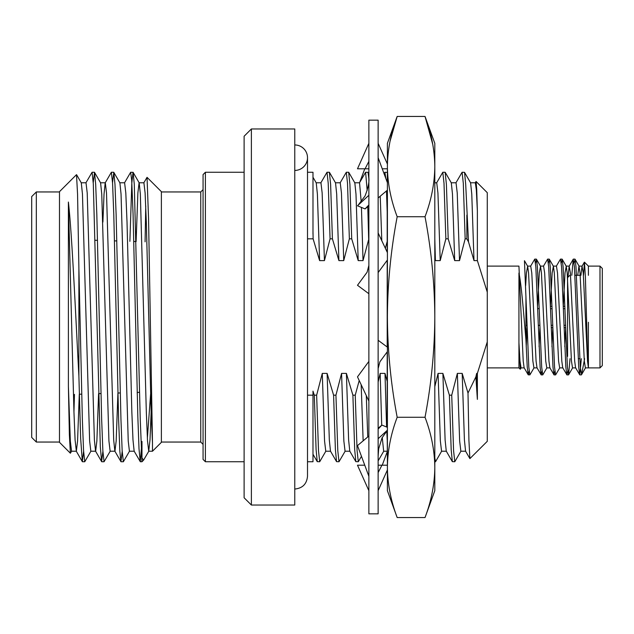 <?xml version="1.0" encoding="UTF-8"?>
<svg xmlns="http://www.w3.org/2000/svg" width="634" height="634" viewBox="0 0 634 634"><rect width="100%" height="100%" fill="white"/><g stroke="black" fill="none" stroke-linecap="round" stroke-linejoin="round"><path stroke-width="0.95" d="M294.77 144.956A12.735 12.735 0 0 1 307.506 157.7A12.735 12.735 0 0 1 294.77 170.435M244.114 461.734L205.384 461.734L205.384 172.266L244.114 172.266M143.791 182.869L147.04 177.338L161.385 191.674L161.385 442.326L152.485 451.226L152.485 443.095L152.485 451.226L148.728 451.226L149.996 439.972L151.138 411.918M147.04 177.338L148.562 218.896L152.485 443.095L151.138 411.918L146.319 222.082L145.107 192.99L143.902 182.774L139.076 182.774L137.871 192.99L136.104 241.546M150.615 394.007L147.365 438.276M148.839 451.131L143.601 460.11L141.976 458.01L141.976 441.454L140.32 461.734L134.146 451.131L132.989 439.972L131.84 411.918L127.022 222.082L125.809 192.99L124.605 182.774L119.778 182.774M143.601 460.11L141.976 461.734L140.249 419.343L134.281 184.32L133.116 172.353L130.675 172.266L131.706 180.413L133.061 213.967L137.824 416.372L139.012 448.856L140.217 461.647M145.083 241.831L145.749 205.892M71.65 451.131L70.382 453.223L59.485 442.326L59.485 191.674L76.5 174.659L77.562 194.194L78.893 268.309L78.893 376.033L80.637 438.149L82.325 461.647L83.601 451.329M70.382 453.223L69.383 434.932L68.393 386.312L68.393 202.048C71.999 233.463 75.501 312.768 78.893 376.033M78.893 268.309L82.357 419.343L83.561 450.711L84.766 461.734L90.947 451.131M93.246 182.679L94.521 172.353L95.679 184.32L96.828 214.657L101.654 419.343L102.859 450.711L104.063 461.734L110.245 451.131M112.543 182.679L113.819 172.353L114.976 184.32L116.125 214.657L120.951 419.343L122.156 450.711L123.368 461.734L129.542 451.131M129.891 241.348L131.809 183.281L133.013 172.266M85.899 182.869L92.081 172.266L93.309 183.828L100.323 447.002L101.622 461.647L102.898 451.313M102.898 222.082L104.039 194.028L105.196 182.869L111.37 172.266L112.575 183.25L113.787 214.672L118.637 420.104L119.842 451.226L120.912 461.647L122.196 451.321M124.494 182.869L130.675 172.266M59.485 191.951L36.328 191.951L36.328 442.049L59.485 442.049M36.328 442.049L31.7 437.42L31.7 196.58L36.328 191.951M205.384 461.734L203.062 459.42L203.062 174.58L205.384 172.266M68.393 386.312L70.334 441.01L71.539 451.226L76.357 451.226L77.57 441.01L79.29 394.237M73.948 411.918L74.463 394.388M76.571 174.683L81.295 182.869L82.452 194.028L89.632 441.01L90.836 451.226L95.663 451.226L96.867 441.01L98.603 393.635M94.521 172.353L100.592 182.869L101.749 194.028L108.929 441.01L110.134 451.226L114.96 451.226L116.165 441.01L117.924 393.025L120.246 392.953M113.819 172.353L119.897 182.869L121.046 194.028L128.227 441.01L129.431 451.226L134.257 451.226M133.116 172.353L139.195 182.869L140.344 194.028L146.319 411.918L147.524 441.01L148.728 451.226M68.393 202.048L73.948 411.918L75.089 439.972L76.357 451.226M81.184 182.774L86.01 182.774L87.215 192.99L94.395 439.972L95.544 451.131L101.622 461.647M100.481 182.774L105.307 182.774L106.512 192.99L113.692 439.972L114.849 451.131L120.92 461.639M137.213 393.254L137.237 392.422M294.77 128.964L294.77 505.036L251.389 505.036L251.389 128.964L294.77 128.964M251.389 128.964L244.114 136.239L244.114 497.761L251.389 505.036M307.506 238.828L313.117 238.828L312.99 231.085M307.506 172.266L312.99 172.266L312.99 234.049M359.209 380.519L355.238 395.172L352.892 395.172L346.402 373.394L341.575 373.394L335.941 395.172L333.595 395.172L327.104 373.394L322.278 373.394L316.643 395.172L314.298 395.172L312.99 391.138L312.99 461.734L307.506 461.734M312.99 391.138L312.99 395.172L307.506 395.172M434.805 258.41L435.399 260.606L440.218 260.606L445.861 238.828L448.198 238.828L454.697 260.606L459.515 260.606L465.158 238.828L466.862 238.828L468.494 241.903L473.994 260.606L477.37 260.606L487.277 292.155L487.277 341.845L477.37 373.394L476.665 373.394L475.872 376.865L467.995 393.056L462.186 373.394L457.36 373.394L451.725 395.172L449.387 395.172L442.889 373.394L438.062 373.394L434.805 386.7M385.337 248.235L387.2 241.451M313.117 238.828L319.607 260.606L324.434 260.606L330.068 238.828L332.414 238.828L338.905 260.606L343.731 260.606L349.366 238.828L351.712 238.828L358.202 260.606L363.028 260.606L368.869 238.828M387.2 381.359L384.997 373.394L380.17 373.394L378.133 381.993M319.607 260.606L317.388 194.028L316.231 182.869L312.99 177.266M332.414 238.828L330.615 184.32L329.355 172.266L327.009 172.266L328.214 183.281L330.068 238.828M338.905 260.606L336.686 194.028L335.529 182.869L329.458 172.353M351.712 238.828L349.913 184.32L348.652 172.266L346.307 172.266L347.511 183.281L349.366 238.828M358.202 260.606L355.983 194.028L354.826 182.869L348.755 172.353M368.861 178.764L368.053 172.353L365.604 172.266L367.173 190.485M387.398 172.464L384.901 172.266L385.789 178.344M435.399 260.606L434.805 238.78M448.198 238.828L446.399 184.32L445.139 172.266L442.794 172.266L444.006 183.281L445.861 238.828M454.697 260.606L452.47 194.028L451.313 182.869L445.242 172.353M468.494 241.903L465.697 184.32L464.54 172.353L462.091 172.266L463.303 183.281L465.158 238.828M473.994 260.606L471.767 194.028L470.61 182.869L464.54 172.353M330.591 451.226L325.765 451.226L324.56 441.01L322.278 373.394M325.876 451.131L319.702 461.734L318.498 450.719L316.643 395.172M349.889 451.226L345.062 451.226L343.858 441.01L341.575 373.394M345.181 451.131L339 461.734L337.795 450.719L335.941 395.172M363.147 440.852L361.174 384.695M361.467 456.329L358.297 461.734L357.093 450.719L355.238 395.172M387.2 451.226L383.665 451.226L382.254 437.476M381.708 425.271L380.17 373.394M446.376 451.226L441.557 451.226L440.353 441.01L438.062 373.394M441.668 451.131L435.59 461.647L434.805 458.065M465.681 451.226L460.855 451.226L459.65 441.01L457.36 373.394M460.966 451.131L454.784 461.734L453.579 450.719L451.725 395.172M477.37 373.394L477.37 399.38L476.665 373.394M477.37 399.38L475.872 376.865M324.434 260.606L322.151 192.99L320.947 182.774L316.12 182.774M343.731 260.606L341.449 192.99L340.244 182.774L335.418 182.774M363.028 260.606L361.443 207.421M361.214 201.921L359.541 182.774L354.715 182.774M381.795 240.706L380.226 196.199M440.218 260.606L437.935 192.99L436.731 182.774L434.805 182.774M459.515 260.606L457.233 192.99L456.028 182.774L451.202 182.774M475.215 182.869L476.071 181.475L476.713 189.352L477.37 211.027L477.37 260.606M477.37 211.027L476.332 189.954L475.326 182.774L470.499 182.774M333.595 395.172L335.394 449.68L336.551 461.647L330.48 451.131L329.323 439.972L327.104 373.394M352.892 395.172L354.691 449.68L355.848 461.647L349.778 451.131L348.621 439.972L346.402 373.394M367.752 436.984L366.293 395.584M387.2 439.727L386.764 430.946M386.597 427.007L384.997 373.394M449.387 395.172L451.178 449.68L452.343 461.647L446.265 451.131L445.108 439.972L442.889 373.394M467.995 393.056L468.922 440.361L469.889 458.612L465.562 451.131L464.413 439.972L462.186 373.394M455.917 182.869L462.091 172.266M436.62 182.869L442.794 172.266M384.053 173.653L384.901 172.266M386.486 190.945L387.398 217.636M359.43 182.869L365.604 172.266M367.775 206.652L368.663 238.828M340.133 182.869L346.307 172.266M320.828 182.869L327.009 172.266M314.298 395.172L316.097 449.68L317.254 461.647L319.702 461.734M336.551 461.647L339 461.734M355.848 461.647L358.297 461.734M452.343 461.647L454.784 461.734M469.889 458.612L487.277 441.319L487.277 341.845M476.071 181.475L487.277 192.681L487.277 292.155M466.862 215.116L466.862 238.828M551.2 327.627L552.761 327.627M564.062 327.627L565.623 327.627M565.544 325.305L563.983 325.305M552.682 325.305L551.12 325.305M550.478 306.373L552.04 306.373M563.349 306.373L564.91 306.373M550.558 308.695L552.127 308.695M563.428 308.695L564.989 308.695M569.879 275.314L567.565 277.629L567.565 356.371M602.3 268.42L602.3 365.58L599.986 367.894L599.986 266.106L602.3 268.42M584.627 358.685L581.592 374.591L580.276 367.134L575.989 266.866L575.054 259.227L574.135 263.078M570.029 358.685L568.619 374.773L567.406 367.134L563.119 266.866L562.184 259.227L561.272 263.078M559.814 367.76L555.614 374.892L554.544 367.134L550.257 266.866L549.321 259.227L548.402 263.078M546.952 367.76L542.752 374.892L541.682 367.134L537.394 266.866L536.459 259.227L535.54 263.078M534.082 367.76L529.889 374.892L528.811 367.134L524.453 260.709L527.654 266.24L526.426 272.929L525.649 285.68M583.526 275.314L584.461 262.159L585.396 276.923L587.369 349.096L588.407 367.894L585.388 367.886L584.318 361.071L580.031 272.929L578.961 266.114L577.717 275.314M575.743 367.886L572.526 367.886L571.456 361.071L567.168 272.929L566.249 266.248L565.021 272.929L563.317 305.636M562.873 367.886L559.663 367.886L558.586 361.071L554.298 272.929L553.387 266.248L552.159 272.929L550.455 305.636M550.011 367.886L546.793 367.886L545.723 361.071L541.436 272.929L540.517 266.248L539.288 272.929L537.584 305.636M537.149 367.886L533.931 367.886L532.861 361.071L528.566 272.929L527.654 266.248M524.278 367.886L521.069 367.886L519.991 361.071L518.937 342.685L518.937 367.886L520.284 369.242L518.937 342.685L518.937 273.04C521.402 284.04 523.787 314.662 525.935 339.935L527.25 367.134L528.185 374.773L529.889 374.892M521.219 367.76L520.284 369.242M588.407 322.262L588.368 367.466L587.536 361.071L583.248 272.929L582.02 266.248L580.934 275.314M581.338 358.685L579.785 374.892L575.585 367.752L574.673 361.071L570.378 272.929L569.158 266.248L567.945 277.248M565.655 328.364L564.807 346.695M567.699 370.922L566.923 374.892L562.723 367.752L561.803 361.071L557.516 272.929L556.446 266.114L553.228 266.114M552.785 328.364L551.945 346.695M554.837 370.922L554.053 374.892L549.852 367.752L548.941 361.071L544.654 272.929L543.576 266.114L540.366 266.114M539.922 328.364L539.074 346.695M541.967 370.922L541.19 374.892L536.99 367.752L536.071 361.071L531.783 272.929L530.713 266.114L527.496 266.114M527.052 328.364L526.212 346.695M528.185 374.773L524.128 367.752L523.209 361.071L518.937 266.106L487.277 266.106M579.65 374.773L578.715 367.134L574.428 266.866L573.215 259.227L571.805 275.314M566.78 374.773L565.845 367.134L561.558 266.866L560.488 259.108L556.287 266.248M553.918 374.773L552.983 367.134L548.695 266.866L547.625 259.108L543.425 266.248M541.056 374.773L540.12 367.134L535.833 266.866L534.755 259.108L530.555 266.248M529.105 370.922L528.328 374.892M599.986 367.894L588.407 367.894L588.407 358.685M588.407 275.314L588.407 266.106L599.986 266.106M525.935 296.213L525.935 339.935M425.026 517.55C431.358 500.836 434.623 484.122 434.805 467.409L434.805 490.684L425.026 517.55L397.177 517.55C390.845 500.836 387.588 484.122 387.398 467.409L387.398 317C387.588 350.428 390.845 383.847 397.177 417.275C390.845 433.989 387.588 450.703 387.398 467.409L387.398 490.684L397.177 517.55M432.8 144.536L425.026 116.45L434.805 143.316L434.805 467.409C434.623 450.703 431.358 433.989 425.026 417.275C431.358 383.847 434.623 350.428 434.805 317C434.623 283.572 431.358 250.153 425.026 216.725C431.358 200.027 434.615 183.313 434.805 166.591C434.615 149.846 431.35 133.132 425.026 116.45L397.177 116.45C390.853 133.132 387.596 149.846 387.398 166.591C387.588 183.313 390.853 200.027 397.177 216.725C390.845 250.153 387.588 283.572 387.398 317L387.398 143.316L397.177 116.45L390.029 141.271M389.403 144.536L389.981 141.509M425.026 216.725L397.177 216.725M425.026 417.275L397.177 417.275M387.398 461.734L387.2 430.47M387.2 427.253L387.2 351.87M387.2 347.012L387.2 260.273M387.2 252.213L387.2 190.343M387.2 182.156L387.398 172.266M368.869 317L368.869 120.159L378.133 120.159L378.133 513.841L368.869 513.841L368.869 317M359.747 182.315L364.764 168.795M382.247 465.205L387.2 451.844M364.764 465.205L357.489 465.205L368.869 490.684M387.398 465.205L378.133 465.205L381.93 465.205L378.133 472.607M378.133 490.684L387.398 469.952M368.869 436.041L357.489 445.599L368.869 476.292M378.133 438.728L387.398 430.169M387.398 427.332L381.93 425.081L378.133 429.052M381.93 425.081L378.133 428.267M368.869 361.412L357.489 376.873L368.869 401.06M378.133 368.584L379.901 361.784L387.398 351.608M378.133 340.276L387.398 347.155M368.869 265.416L367.102 272.216L357.489 285.276L368.869 293.724M378.133 272.588L387.398 260.011M378.133 232.94L387.398 252.625M368.869 195.272L357.489 205.796L365.081 208.919L368.869 204.948M365.081 208.919L368.869 205.733M378.133 197.959L387.398 190.176M378.133 157.708L387.398 182.687M368.869 143.316L357.489 168.795L368.869 168.795L365.081 168.795L368.869 161.393M382.247 168.795L387.398 168.795M378.133 143.316L387.398 164.047M161.385 442.049L200.748 442.049L200.748 191.951L161.385 191.951M294.77 489.044C302.505 488.283 306.753 484.043 307.506 476.3L307.506 157.7M113.716 172.266L111.37 172.266M94.418 172.266L92.081 172.266M141.976 461.734L140.32 461.734M123.368 461.734L121.023 461.734M104.071 461.734L101.725 461.734M84.774 461.734L82.428 461.734M136.144 241.546L133.798 241.475M116.83 240.944L114.485 240.865M97.517 240.334L95.171 240.262M139.528 392.343L137.19 392.422M100.965 393.555L98.627 393.635M81.683 394.166L79.345 394.237M200.748 442.049L203.062 444.363M200.748 191.951L203.062 189.637M82.325 461.647L76.246 451.131M368.053 172.353L368.869 173.779M383.721 451.226L378.133 460.886M317.254 461.647L312.99 454.261M434.805 461.734L435.487 461.734M525.935 325.337L526.949 325.337M538.25 325.337L539.811 325.337M525.935 308.663L526.394 308.663M537.695 308.663L539.257 308.663M551.2 327.651L552.761 327.651M564.062 327.651L565.623 327.651M550.478 306.349L552.04 306.349M563.341 306.349L564.902 306.349M578.232 358.685L579.793 358.685M574.903 275.314L580.197 275.314M575.054 259.227L579.111 266.24M568.619 374.773L572.684 367.76M562.184 259.227L566.249 266.24M549.321 259.227L553.379 266.24M536.459 259.227L540.517 266.24M581.592 374.591L585.547 367.76M582.02 266.248L584.366 262.191M569.158 266.248L573.215 259.227M582.178 266.114L578.961 266.114M569.308 266.114L566.091 266.114M487.277 367.894L518.937 367.894M541.19 374.892L542.752 374.892M554.053 374.892L555.614 374.892M566.923 374.892L568.484 374.892M579.785 374.892L581.346 374.892M534.755 259.108L536.316 259.108M547.625 259.108L549.187 259.108M560.488 259.108L562.049 259.108M573.35 259.108L574.911 259.108M588.407 266.106L584.461 262.159M387.398 430.256L382.009 437.959L378.656 448.92L378.133 456.226M358.083 205.242L365.002 196.041C368.092 188.171 369.376 182.085 368.869 177.774"/></g></svg>
